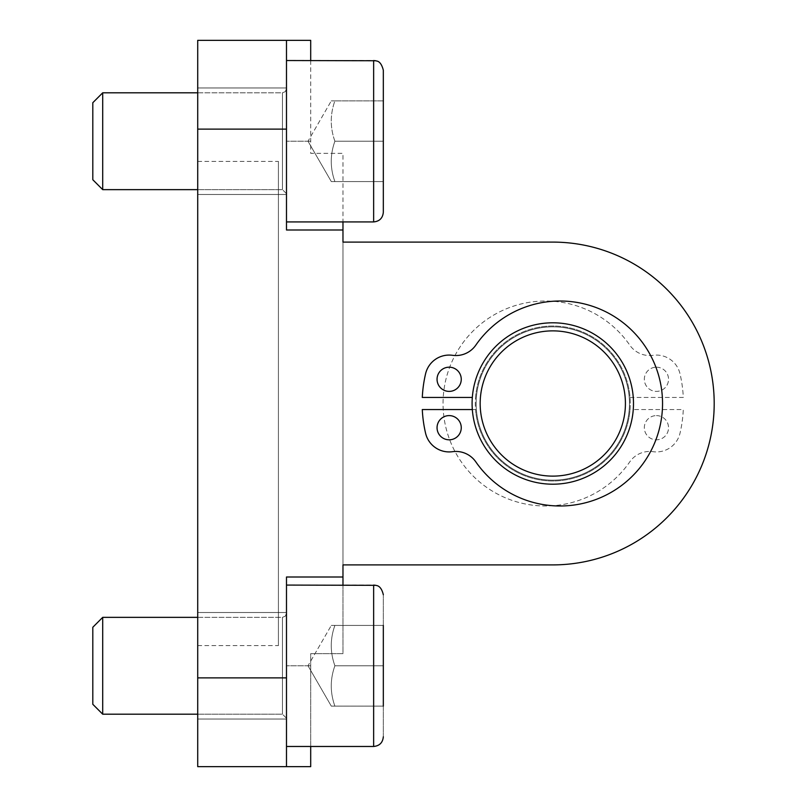 <?xml version="1.0" encoding="UTF-8"?>
<svg xmlns="http://www.w3.org/2000/svg" width="807" height="807" viewBox="0 0 807 807"><rect width="100%" height="100%" fill="white"/><g stroke="black" fill="none" stroke-linecap="round" stroke-linejoin="round"><path stroke-width="0.61" stroke-dasharray="4.04 3.03" d="M286.485 87.963L286.485 194.487L286.485 87.963L286.485 194.487L286.485 87.963L197.715 87.963L197.715 194.487L197.715 87.963L286.485 87.963M197.715 189.645L282.45 189.645L282.45 92.805L282.45 189.645L282.45 92.805L282.45 189.645L286.485 193.68L286.485 88.77L286.485 193.68L286.485 88.77L286.485 193.68L282.45 189.645L102.711 189.645L102.711 92.805L102.711 189.645L92.805 179.739L92.805 102.711L92.805 179.739L92.805 102.711L102.711 92.805L102.711 189.645M383.325 181.575L334.905 181.575C330.053 168.128 330.053 154.672 334.905 141.225C330.053 154.672 330.053 168.128 334.905 181.575C330.053 181.575 330.053 181.575 334.905 181.575C330.053 181.575 330.053 181.575 334.905 181.575C330.053 168.128 330.053 154.672 334.905 141.225C330.053 154.672 330.053 168.128 334.905 181.575C330.053 181.575 330.053 181.575 334.905 181.575C330.053 181.575 330.053 181.575 334.905 181.575L383.325 181.575L383.325 100.875L383.325 181.575L383.325 141.225L383.325 181.575L383.325 141.225L334.905 141.225C330.053 127.778 330.053 114.322 334.905 100.875L383.325 100.875L334.905 100.875C330.053 100.875 330.053 100.875 334.905 100.875C330.053 100.875 330.053 100.875 334.905 100.875C330.053 114.322 330.053 127.778 334.905 141.225L383.325 141.225L383.325 100.875L334.905 100.875C330.053 100.875 330.053 100.875 334.905 100.875C330.053 100.875 330.053 100.875 334.905 100.875L383.325 100.875M383.325 70.209L383.325 212.241C382.75 218.122 379.522 221.35 373.641 221.925L286.485 221.925L286.485 60.525L286.485 221.925M286.485 612.513L286.485 719.037L286.485 612.513L286.485 719.037L286.485 612.513L197.715 612.513L197.715 719.037L197.715 612.513L286.485 612.513M197.715 714.195L282.45 714.195L282.45 617.355L282.45 714.195L282.45 617.355L282.45 714.195L286.485 718.23L286.485 613.32L286.485 718.23L286.485 613.32L286.485 718.23L282.45 714.195L102.711 714.195L102.711 617.355L102.711 714.195L92.805 704.289L92.805 627.261L92.805 704.289L92.805 627.261L102.711 617.355L102.711 714.195M383.325 706.125L334.905 706.125L383.325 706.125L383.325 665.775L383.325 706.125L334.905 706.125C330.053 692.678 330.053 679.222 334.905 665.775C330.053 679.222 330.053 692.678 334.905 706.125C330.053 706.125 330.053 706.125 334.905 706.125C330.053 706.125 330.053 706.125 334.905 706.125C330.053 692.678 330.053 679.222 334.905 665.775C330.053 679.222 330.053 692.678 334.905 706.125C330.053 706.125 330.053 706.125 334.905 706.125C330.053 706.125 330.053 706.125 334.905 706.125L383.325 706.125L383.325 625.425L383.325 706.125L383.325 665.775L334.905 665.775C330.053 652.328 330.053 638.872 334.905 625.425L383.325 625.425L334.905 625.425C330.053 625.425 330.053 625.425 334.905 625.425C330.053 625.425 330.053 625.425 334.905 625.425C330.053 638.872 330.053 652.328 334.905 665.775L383.325 665.775L383.325 625.425L334.905 625.425C330.053 625.425 330.053 625.425 334.905 625.425C330.053 625.425 330.053 625.425 334.905 625.425L383.325 625.425M383.325 736.791L383.325 594.759L383.325 736.791C382.75 742.672 379.522 745.9 373.641 746.475L286.485 746.475L286.485 585.075L286.485 746.475M334.905 141.225C330.053 127.778 330.053 114.322 334.905 100.875C330.053 114.322 330.053 127.778 334.905 141.225L383.325 141.225L334.905 141.225M334.905 665.775C330.053 652.328 330.053 638.872 334.905 625.425C330.053 638.872 330.053 652.328 334.905 665.775L383.325 665.775L334.905 665.775M472.327 397.447A80.7 80.7 0 0 1 552.795 322.8A80.7 80.7 0 0 1 633.465 401.483A80.7 80.7 0 0 1 556.83 484.099A80.7 80.7 0 0 1 472.327 409.553L422.293 409.553A130.633 130.633 0 0 0 425.582 433.218A24.21 24.21 0 0 0 452.535 451.688A24.21 24.21 0 0 1 475.817 461.866A102.489 102.489 0 0 0 628.068 480.175A102.489 102.489 0 0 0 628.068 326.825A102.489 102.489 0 0 0 475.817 345.134A24.21 24.21 0 0 1 452.535 355.312A24.21 24.21 0 0 0 425.582 373.782A130.633 130.633 0 0 0 422.293 397.447L472.327 397.447M449.156 415.605A12.105 12.105 0 0 0 438.675 433.762A12.105 12.105 0 0 0 459.637 433.762A12.105 12.105 0 0 0 449.156 415.605M449.156 367.185A12.105 12.105 0 0 0 438.675 385.343A12.105 12.105 0 0 0 459.637 385.343A12.105 12.105 0 0 0 449.156 367.185M475.555 397.447A77.472 77.472 0 0 1 593.266 337.437A77.472 77.472 0 0 1 593.266 469.563A77.472 77.472 0 0 1 475.555 409.553A77.472 77.472 0 0 0 593.266 469.563A77.472 77.472 0 0 0 593.266 337.437A77.472 77.472 0 0 0 475.555 397.447M472.327 409.553L475.555 409.553L472.327 409.553M552.795 326.835A76.665 76.665 0 0 1 619.191 441.833A76.665 76.665 0 0 1 486.399 441.833A76.665 76.665 0 0 1 552.795 326.835A76.665 76.665 0 0 1 619.191 441.833A76.665 76.665 0 0 1 486.399 441.833A76.665 76.665 0 0 1 552.795 326.835A76.665 76.665 0 0 1 619.191 441.833A76.665 76.665 0 0 1 486.399 441.833A76.665 76.665 0 0 1 552.795 326.835A76.665 76.665 0 0 1 619.191 441.833A76.665 76.665 0 0 1 486.399 441.833A76.665 76.665 0 0 1 552.795 326.835M633.263 409.553A80.7 80.7 0 0 1 548.76 484.099A80.7 80.7 0 0 1 472.125 401.483A80.7 80.7 0 0 1 552.795 322.8A80.7 80.7 0 0 1 633.263 409.553L683.297 409.553A130.633 130.633 0 0 1 680.008 433.218A24.21 24.21 0 0 1 653.055 451.688A24.21 24.21 0 0 0 629.773 461.866A102.489 102.489 0 0 1 477.522 480.175A102.489 102.489 0 0 1 477.522 326.825A102.489 102.489 0 0 1 629.773 345.134A24.21 24.21 0 0 0 653.055 355.312A24.21 24.21 0 0 1 680.008 373.782A130.633 130.633 0 0 1 683.297 397.447L630.035 397.447A77.472 77.472 0 0 0 512.324 337.437A77.472 77.472 0 0 0 512.324 469.563A77.472 77.472 0 0 0 630.035 409.553A77.472 77.472 0 0 1 512.324 469.563A77.472 77.472 0 0 1 512.324 337.437A77.472 77.472 0 0 1 630.035 397.447L683.297 397.447A130.633 130.633 0 0 0 680.008 373.782A24.21 24.21 0 0 0 653.055 355.312A24.21 24.21 0 0 1 629.773 345.134A102.489 102.489 0 0 0 477.522 326.825A102.489 102.489 0 0 0 477.522 480.175A102.489 102.489 0 0 0 629.773 461.866A24.21 24.21 0 0 1 653.055 451.688A24.21 24.21 0 0 0 680.008 433.218A130.633 130.633 0 0 0 683.297 409.553L633.263 409.553M656.434 415.605A12.105 12.105 0 0 1 666.915 433.762A12.105 12.105 0 0 1 645.953 433.762A12.105 12.105 0 0 1 656.434 415.605A12.105 12.105 0 0 0 645.953 433.762A12.105 12.105 0 0 0 666.915 433.762A12.105 12.105 0 0 0 656.434 415.605M656.434 367.185A12.105 12.105 0 0 1 666.915 385.343A12.105 12.105 0 0 1 645.953 385.343A12.105 12.105 0 0 1 656.434 367.185A12.105 12.105 0 0 0 645.953 385.343A12.105 12.105 0 0 0 666.915 385.343A12.105 12.105 0 0 0 656.434 367.185M552.795 322.8A80.7 80.7 0 0 0 482.909 443.85A80.7 80.7 0 0 0 622.681 443.85A80.7 80.7 0 0 0 552.795 322.8A80.7 80.7 0 0 0 482.909 443.85A80.7 80.7 0 0 0 622.681 443.85A80.7 80.7 0 0 0 552.795 322.8A80.7 80.7 0 0 1 622.681 443.85A80.7 80.7 0 0 1 482.909 443.85A80.7 80.7 0 0 1 552.795 322.8A80.7 80.7 0 0 1 622.681 443.85A80.7 80.7 0 0 1 482.909 443.85A80.7 80.7 0 0 1 552.795 322.8A80.7 80.7 0 0 1 622.681 443.85A80.7 80.7 0 0 1 482.909 443.85A80.7 80.7 0 0 1 552.795 322.8A80.7 80.7 0 0 1 622.681 443.85A80.7 80.7 0 0 1 482.909 443.85A80.7 80.7 0 0 1 552.795 322.8A80.7 80.7 0 0 1 622.681 443.85A80.7 80.7 0 0 1 482.909 443.85A80.7 80.7 0 0 1 552.795 322.8M552.795 330.87A72.63 72.63 0 0 0 489.899 439.815A72.63 72.63 0 0 0 615.691 439.815A72.63 72.63 0 0 0 552.795 330.87M310.695 60.525L310.695 153.33L342.975 153.33L342.975 229.995L286.485 229.995L342.975 229.995L342.975 564.9L342.975 242.1L552.795 242.1A161.4 161.4 0 0 1 714.195 403.5A161.4 161.4 0 0 1 552.795 564.9L342.975 564.9L342.975 577.005L286.485 577.005L286.485 766.65L310.695 766.65L310.695 653.67L342.975 653.67L342.975 577.005L286.485 577.005L286.485 766.65L286.485 577.005L342.975 577.005M342.975 585.075L342.975 653.67L310.695 653.67L310.695 746.475M286.485 766.65L197.715 766.65L197.715 129.12L286.485 129.12L286.485 40.35L286.485 229.995L286.485 40.35L310.695 40.35L310.695 153.33L342.975 153.33L342.975 221.925M342.975 242.1L552.795 242.1A161.4 161.4 0 0 1 714.195 403.5A161.4 161.4 0 0 1 552.795 564.9L342.975 564.9M552.795 242.1A161.4 161.4 0 0 1 714.195 403.5A161.4 161.4 0 0 1 552.795 564.9M342.975 229.995L286.485 229.995L286.485 129.12M197.715 129.12L197.715 40.35M278.415 645.6L278.415 161.4L278.415 645.6L197.715 645.6L197.715 161.4L197.715 645.6M197.715 87.963L197.715 194.487L197.715 87.963M197.715 612.513L197.715 719.037L197.715 612.513M373.641 221.925L373.641 60.525L373.641 221.925L373.641 60.525L286.485 60.525M373.641 746.475L373.641 585.075L373.641 746.475L373.641 585.075L286.485 585.075M310.695 141.225L286.485 141.225L310.695 141.225M310.695 665.775L286.485 665.775L310.695 665.775M197.715 677.88L286.485 677.88M197.715 92.805L282.45 92.805L285.285 91.645L286.485 88.77L285.285 91.645L282.45 92.805L102.711 92.805M308.002 141.225L331.304 181.575L308.002 141.225L331.304 100.875L308.002 141.225M197.715 617.355L282.45 617.355L285.285 616.195L286.485 613.32L285.285 616.195L282.45 617.355L102.711 617.355M308.002 665.775L331.304 706.125L308.002 665.775L331.304 625.425L308.002 665.775M197.715 161.4L278.415 161.4M197.715 194.487L286.485 194.487L197.715 194.487M197.715 719.037L286.485 719.037L197.715 719.037"/><path stroke-width="1.21" d="M373.641 221.925C379.522 221.35 382.75 218.122 383.325 212.241L383.325 70.209C380.662 59.728 376.022 61.322 375.749 60.757L373.641 60.525L373.641 221.925L286.485 221.925M383.325 625.425L383.325 706.125M197.715 189.645L102.711 189.645L102.711 92.805L197.715 92.805M102.711 92.805L92.805 102.711L92.805 179.739L102.711 189.645M383.325 100.875L383.325 181.575M197.715 714.195L102.711 714.195L102.711 617.355L197.715 617.355M102.711 617.355L92.805 627.261L92.805 704.289L102.711 714.195M383.325 736.791C382.75 742.672 379.522 745.9 373.641 746.475L286.485 746.475M449.156 367.185A12.105 12.105 0 0 1 459.637 385.343A12.105 12.105 0 0 1 438.675 385.343A12.105 12.105 0 0 1 449.156 367.185M449.156 415.605A12.105 12.105 0 0 1 459.637 433.762A12.105 12.105 0 0 1 438.675 433.762A12.105 12.105 0 0 1 449.156 415.605M425.582 433.218A24.21 24.21 0 0 0 452.535 451.688A24.21 24.21 0 0 1 475.817 461.866A102.489 102.489 0 0 0 628.068 480.175A102.489 102.489 0 0 0 628.068 326.825A102.489 102.489 0 0 0 475.817 345.134A24.21 24.21 0 0 1 452.535 355.312A24.21 24.21 0 0 0 425.582 373.782A130.633 130.633 0 0 0 422.293 397.447L472.327 397.447A80.7 80.7 0 0 0 472.327 409.553L422.293 409.553A130.633 130.633 0 0 0 425.582 433.218M552.795 330.87A72.63 72.63 0 0 1 615.691 439.815A72.63 72.63 0 0 1 489.899 439.815A72.63 72.63 0 0 1 552.795 330.87M552.795 322.8A80.7 80.7 0 0 0 482.909 443.85A80.7 80.7 0 0 0 622.681 443.85A80.7 80.7 0 0 0 552.795 322.8M342.975 221.925L342.975 242.1L552.795 242.1A161.4 161.4 0 0 1 714.195 403.5A161.4 161.4 0 0 1 552.795 564.9L342.975 564.9L342.975 585.075M342.975 242.1L552.795 242.1M552.795 564.9L342.975 564.9M342.975 229.995L286.485 229.995L286.485 40.35L310.695 40.35L310.695 60.525M197.715 40.35L286.485 40.35L197.715 40.35L197.715 766.65L286.485 766.65L286.485 577.005L342.975 577.005M310.695 746.475L310.695 766.65L286.485 766.65M286.485 585.075L375.83 585.327C376.001 585.731 380.944 584.651 383.325 594.759C380.944 584.651 376.001 585.731 375.83 585.327L373.641 585.075L373.641 746.475M197.715 129.12L286.485 129.12M197.715 677.88L286.485 677.88M286.485 60.525L375.749 60.757C376.022 61.322 380.662 59.728 383.325 70.209"/></g></svg>
